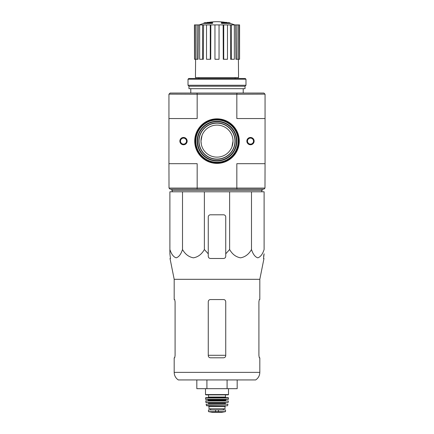 <?xml version="1.0" encoding="UTF-8"?>
<svg xmlns="http://www.w3.org/2000/svg" width="434" height="434" viewBox="0 0 434 434"><rect width="100%" height="100%" fill="white"/><g stroke="black" fill="none" stroke-linecap="round" stroke-linejoin="round"><path stroke-width="0.65" d="M182.513 191.79L169.889 191.79L169.889 249.517C171.414 254.21 173.519 256.982 176.193 257.829C178.879 256.999 180.983 254.226 182.513 249.517C185.155 254.21 188.795 256.982 193.428 257.829C198.078 256.999 201.729 254.226 204.376 249.517L204.376 191.79L182.513 191.79L182.513 249.517M204.376 249.517L208.26 253.814L208.26 256.299C208.391 257.622 209.117 258.349 210.447 258.485L223.553 258.485C224.883 258.349 225.609 257.622 225.74 256.299L225.74 253.814L229.624 249.517C232.266 254.21 235.901 256.982 240.539 257.829C245.188 256.999 248.834 254.226 251.487 249.517C253.011 254.21 255.111 256.982 257.791 257.829C260.471 256.999 262.581 254.226 264.111 249.517L264.111 191.79L204.376 191.79M212.313 22.975A50.968 16.595 90 0 1 212.693 22.682L212.693 23.116A50.968 16.595 90 0 0 212.313 23.414L212.313 22.975L203.893 22.975L203.893 23.414A50.968 50.968 0 0 0 199.217 24.906M212.313 23.414L203.893 23.414M212.693 22.682L205.06 22.682A50.968 50.968 0 0 0 203.893 22.975M207.371 22.617L207.371 22.384A50.219 8.718 -90 0 0 207.013 22.682M208.32 22.443L208.32 22.346A49.888 28.97 90 0 0 207.371 22.384M221.687 23.414L221.687 22.975A50.968 16.595 -90 0 0 221.307 22.682L221.307 23.116A50.968 16.595 -90 0 1 221.687 23.414L230.107 23.414L230.107 22.975L221.687 22.975M225.68 22.443L225.68 22.346A49.888 28.97 -90 0 1 226.629 22.384L226.629 22.617M226.987 22.682A50.219 8.718 90 0 0 226.629 22.384M230.107 22.975A50.968 50.968 0 0 0 228.94 22.682L221.307 22.682M198.87 77.621L198.87 78.494M264.984 94.145L236.834 94.221L236.834 118.542L265.055 118.542L265.055 94.221L263.894 93.055L170.106 93.055L168.945 94.221L168.945 118.542L197.166 118.542L197.166 94.221L169.016 94.145M264.984 188.074L263.894 189.17L170.106 189.17L169.016 188.074L264.984 188.074L265.055 163.683L236.834 163.683L236.834 188.003M201.316 137.866L200.98 141.11L202.049 135.365M200.98 141.11A16.02 16.02 0 0 1 225.007 127.238A16.02 16.02 0 0 1 225.007 154.987A16.02 16.02 0 0 1 200.98 141.11L201.305 144.321M233.02 141.11L231.951 146.86M236.79 189.17L237.007 188.074M196.993 188.074L197.21 189.17M197.21 93.055L196.993 94.145M236.834 94.221L197.166 94.221M237.007 94.145L236.79 93.055M194.72 141.11A22.28 22.28 0 0 1 228.143 121.818A22.28 22.28 0 0 1 228.143 160.406A22.28 22.28 0 0 1 194.72 141.11M246.854 141.11A3.64 3.64 0 0 1 252.311 137.958A3.64 3.64 0 0 1 252.311 144.267A3.64 3.64 0 0 1 246.854 141.11M179.866 141.11A3.64 3.64 0 0 1 185.329 137.958A3.64 3.64 0 0 1 185.329 144.267A3.64 3.64 0 0 1 179.866 141.11M168.945 118.542L168.945 163.683L197.166 163.683L197.166 188.003M265.055 118.542L265.055 163.683M168.945 163.683L169.016 188.074M180.495 141.11A3.011 3.011 0 0 1 185.009 138.506A3.011 3.011 0 0 1 185.009 143.719A3.011 3.011 0 0 1 180.495 141.11M247.483 141.11A3.011 3.011 0 0 1 251.997 138.506A3.011 3.011 0 0 1 251.997 143.719A3.011 3.011 0 0 1 247.483 141.11M195.159 141.11A21.841 21.841 0 0 1 227.921 122.193A21.841 21.841 0 0 1 227.921 160.027A21.841 21.841 0 0 1 195.159 141.11M190.786 88.688L190.786 93.055M223.157 24.906L223.722 24.906L223.722 59.274L223.271 59.274L223.157 24.906L210.843 24.906L210.729 59.274L210.278 59.274L210.278 24.906L210.843 24.906M223.722 24.906L239.573 24.906L239.573 59.274L239.481 24.906M194.519 24.906L194.519 59.274L194.427 24.906L198.365 24.906L198.099 59.274L197.014 59.274L197.014 24.906M199.662 24.906L202.548 24.906L202.548 59.274L199.662 59.274L199.662 24.906L198.365 24.906M202.548 24.906L203.579 24.906L203.378 59.274L202.548 59.274M210.278 59.274L206.513 59.274L206.513 24.906L203.579 24.906M206.513 24.906L210.278 24.906M238.402 59.274L238.554 77.621L195.446 77.621L195.598 59.274M236.986 24.906L236.986 59.274L235.901 59.274L235.635 24.906M231.452 24.906L231.452 59.274L230.622 59.274L230.421 24.906M236.986 59.274L239.481 59.274M238.548 59.274L238.548 24.906M231.452 59.274L234.338 59.274L234.338 24.906M223.722 59.274L227.487 59.274L227.487 24.906M219.04 24.906L219.04 59.274L214.96 59.274L214.96 24.906M194.519 59.274L195.452 59.274L195.452 24.906M195.452 59.274L197.014 59.274M172.51 191.79L171.859 190.331L262.141 190.331L261.49 191.79M171.859 189.17L171.859 190.331M169.889 253.814L169.889 249.517L169.889 253.814L170.481 258.485L169.889 253.814M251.487 249.517L251.487 191.79M229.624 249.517L229.624 191.79M225.74 253.814L225.74 216.984A2.186 2.186 0 0 0 223.553 214.797L210.447 214.797A2.186 2.186 0 0 0 208.26 216.984L208.26 253.814M174.186 372.361C174.278 375.584 175.651 378.106 178.298 379.934L255.702 379.934C258.349 378.106 259.722 375.584 259.814 372.361L174.186 372.361L174.186 357.8L174.69 357.8L175.086 355.614L174.69 357.8M225.74 301.733C225.604 300.404 224.872 299.677 223.553 299.552L210.447 299.552C209.128 299.672 208.401 300.404 208.26 301.733L208.26 355.614C208.396 356.949 209.128 357.676 210.447 357.8L223.553 357.8C224.872 357.676 225.599 356.949 225.74 355.614L225.74 301.733M175.086 355.614L175.086 301.733L174.69 299.552L174.186 299.552L174.186 279.306L170.019 258.485L170.481 258.485M174.186 279.306L259.814 279.306L259.814 299.552L259.31 299.552L258.914 301.733L258.914 355.614L259.31 357.8L259.814 357.8L259.814 372.361M263.601 256.299L264.111 253.814L263.519 258.485L263.981 258.485L259.814 279.306M196.819 379.934L196.819 388.674L227.09 388.674L227.09 379.934M206.909 388.674L206.909 379.934M227.09 388.674L237.181 388.674L237.181 379.934M245.98 79.221L245.253 78.494L188.747 78.494L188.02 79.221L188.02 85.265L245.98 85.265L245.98 79.221L188.02 79.221M245.98 85.265L245.031 86.214L188.969 86.214L188.02 85.265M245.031 86.214L245.031 88.688L188.969 88.688L188.969 86.214M208.624 411.676L212.155 412.295L221.845 412.295L225.376 411.676L224.481 411.676L225.555 411.459L225.555 409.935L208.445 409.935L208.445 411.459L209.519 411.676L208.445 411.459M225.376 411.676L209.519 411.676M208.993 406.512L225.007 406.512L225.007 408.768L208.993 408.768L208.993 406.512L208.26 405.785M205.494 388.674L205.494 394.571L205.787 394.864L228.213 394.864L228.506 394.571L205.494 394.571M208.553 394.864L208.553 397.045L207.973 397.631M205.499 397.924L228.501 397.924L228.213 397.631L205.787 397.631L205.532 399.237L207.68 399.378L208.407 400.105L208.119 400.832M228.501 397.924L228.322 399.378L205.678 399.378M205.651 400.994L228.349 400.994L205.797 400.832L205.96 402.578L228.181 402.454L205.819 402.454M225.593 402.578L225.3 402.871L208.7 402.871L208.407 402.578M208.7 402.871L208.407 404.038L225.593 404.038L225.3 403.745L208.7 403.745M206.096 404.211L227.904 404.211L206.096 404.211L206.655 405.785L227.345 405.785L206.367 405.557M195.446 141.11A21.554 21.554 0 0 1 227.774 122.448A21.554 21.554 0 0 1 227.774 159.777A21.554 21.554 0 0 1 195.446 141.11M195.642 141.11A21.358 21.358 0 0 1 227.676 122.616A21.358 21.358 0 0 1 227.676 159.609A21.358 21.358 0 0 1 195.642 141.11M195.848 141.11A21.152 21.152 0 0 1 227.573 122.795A21.152 21.152 0 0 1 227.573 159.43A21.152 21.152 0 0 1 195.848 141.11M197.134 141.11A19.866 19.866 0 0 1 226.933 123.907A19.866 19.866 0 0 1 226.933 158.318A19.866 19.866 0 0 1 197.134 141.11M197.546 141.11A19.454 19.454 0 0 1 226.727 124.265A19.454 19.454 0 0 1 226.727 157.96A19.454 19.454 0 0 1 197.546 141.11M198.832 141.11A18.168 18.168 0 0 1 226.081 125.377A18.168 18.168 0 0 1 226.081 156.848A18.168 18.168 0 0 1 198.832 141.11M199.038 141.11A17.962 17.962 0 0 1 225.978 125.556A17.962 17.962 0 0 1 225.978 156.669A17.962 17.962 0 0 1 199.038 141.11M225.74 355.289L208.26 355.289M218.421 411.866L218.421 409.935M215.579 411.866L215.579 409.935M225.447 394.864L225.447 397.045L208.553 397.045M228.468 399.237L205.532 399.237M226.32 399.378L225.593 400.105L208.407 400.105M225.593 400.105L225.593 400.544L208.407 400.544M235.13 77.621L235.13 78.494M243.214 88.688L243.214 93.055M226.955 22.682A50.968 50.968 0 0 0 207.045 22.682M234.783 24.906A50.968 50.968 0 0 0 230.107 23.414M262.141 189.17L262.141 190.331M228.506 388.674L228.506 394.571M225.447 397.045L226.027 397.631M225.593 400.544L225.881 400.832M228.349 400.994L228.181 402.454M225.3 402.871L225.3 403.745M227.904 404.211L227.633 405.557M225.007 406.512L225.74 405.785M223.347 409.935L223.347 408.768M210.653 409.935L210.653 408.768M212.193 412.3L221.807 412.3L212.193 412.3"/></g></svg>

